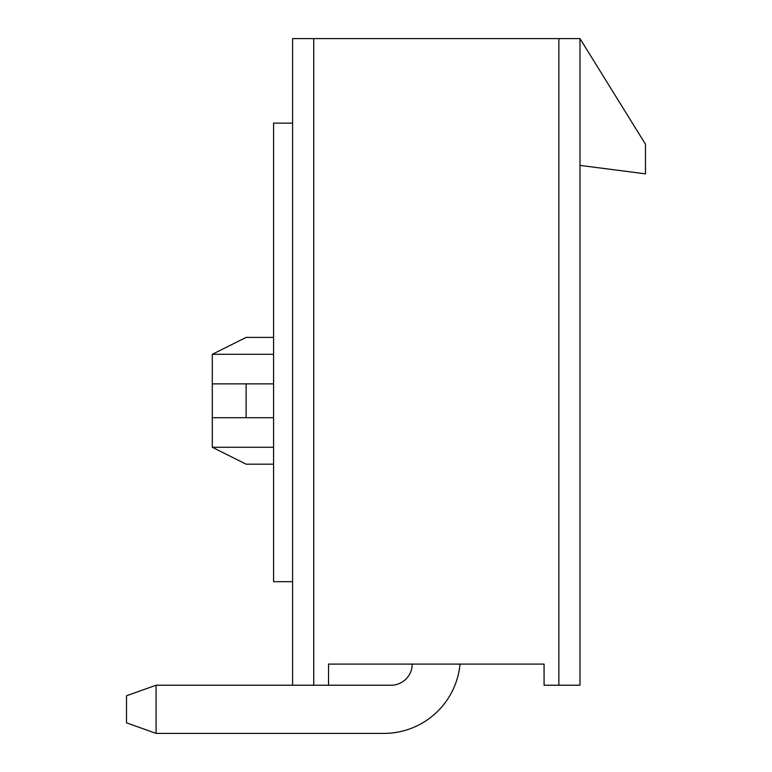 <?xml version="1.0" encoding="UTF-8"?>
<svg xmlns="http://www.w3.org/2000/svg" width="772" height="772" viewBox="0 0 772 772"><rect width="100%" height="100%" fill="white"/><g stroke="black" fill="none" stroke-linecap="round" stroke-linejoin="round"><path stroke-width="1.16" d="M328.525 664.094L544.067 664.094L544.067 685.218L579.984 685.218L579.984 38.6L292.598 38.6L292.598 685.218L328.525 685.218L328.525 664.094L376.929 664.094M212.3 417.7L212.3 383.887L246.114 383.887L246.114 417.7L212.3 417.7L212.3 447.277L246.114 464.184L273.577 464.184M273.577 337.403L246.114 337.403L212.3 354.3L212.3 383.887M579.984 38.6L645.498 144.258L645.498 173.845L579.984 165.391M246.114 417.7L273.577 417.7M246.114 383.887L273.577 383.887M292.598 581.673L273.577 581.673L273.577 123.124L292.598 123.124M292.598 685.218L156.089 685.218L156.089 733.4L383.887 733.4A76.496 76.496 0 0 0 460.044 664.094M391.076 685.218A21.133 21.133 0 0 0 412.2 664.094A21.133 21.133 0 0 1 391.076 685.218L328.525 685.218M383.887 733.4L156.089 733.4L126.502 722.833L126.502 695.784L156.089 685.218M212.3 447.277L273.577 447.277M212.3 354.3L273.577 354.3M313.731 38.6L313.731 685.218M558.851 685.218L558.851 38.6"/></g></svg>
